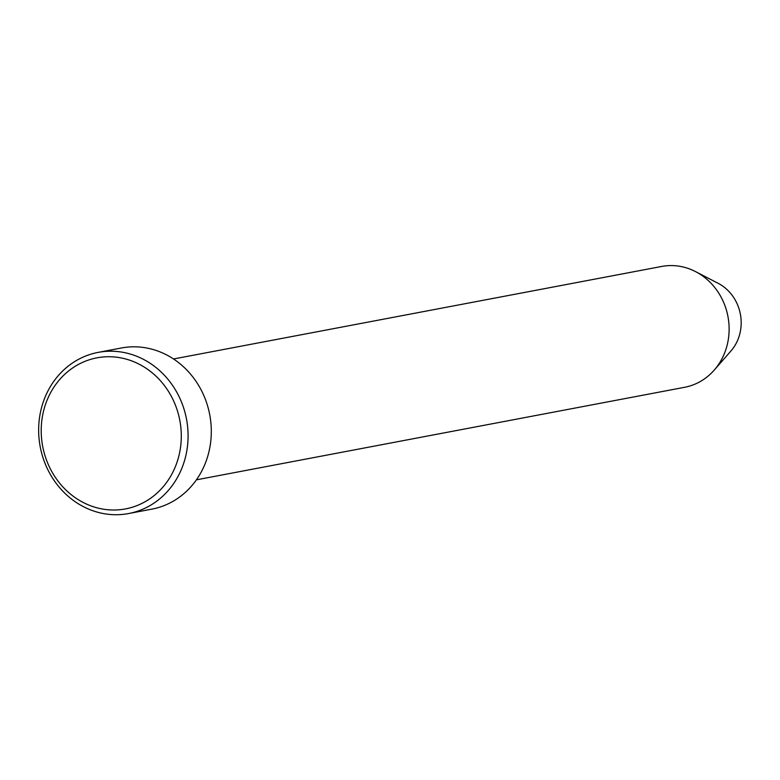 <?xml version="1.0" encoding="UTF-8"?>
<svg xmlns="http://www.w3.org/2000/svg" width="780" height="780" viewBox="0 0 780 780"><rect width="100%" height="100%" fill="white"/><g stroke="black" fill="none" stroke-linecap="round" stroke-linejoin="round"><path stroke-width="1.17" d="M180.96 428.61A76.879 69.79 -100.7 0 0 104.422 356.879A76.879 69.79 -100.7 0 0 41.535 438.136A76.879 69.79 -100.7 0 0 118.072 509.867A76.879 69.79 -100.7 0 0 180.96 428.61M39 438.048A82.007 74.441 79.3 0 1 98.095 352.404A82.007 74.441 79.3 0 1 187.726 427.889A82.007 74.441 79.3 0 1 128.632 513.542A82.007 74.441 79.3 0 1 39 438.048M196.423 479.827L684.548 387.309A61.503 55.828 -100.7 0 0 714.236 370.09L730.948 350.981A42.276 38.376 -100.7 0 0 741 318.659A42.276 38.376 -100.7 0 0 718.117 283.296L695.575 271.625A61.503 55.828 -100.7 0 0 661.645 266.458L173.521 358.976M714.236 370.09A61.503 55.828 -100.7 0 0 728.861 323.076A61.503 55.828 -100.7 0 0 695.575 271.625M128.632 513.542L151.866 509.135A82.007 74.441 -100.7 0 0 210.951 423.491A82.007 74.441 -100.7 0 0 121.329 347.997L98.095 352.404"/></g></svg>
